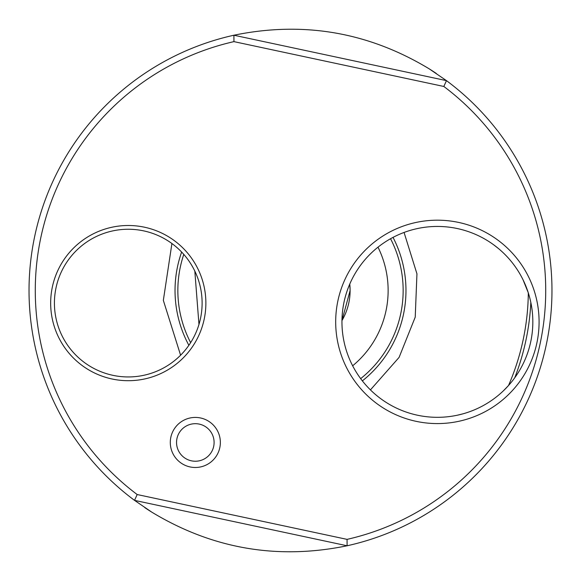 <?xml version="1.0" encoding="UTF-8"?>
<svg xmlns="http://www.w3.org/2000/svg" width="581" height="581" viewBox="0 0 581 581"><rect width="100%" height="100%" fill="white"/><g stroke="black" fill="none" stroke-linecap="round" stroke-linejoin="round"><path stroke-width="0.87" d="M393.025 237.382A115.466 115.466 0 0 1 362.362 380.882M188.869 345.303A115.466 115.466 0 0 1 181.628 252.038M523.067 279.839L528.311 292.86A237.818 237.818 0 0 1 508.513 385.523L503.371 390.839M530.838 302.49A240.636 240.636 0 0 1 514.751 377.766M352.645 365.798A97.63 97.63 0 0 0 377.991 247.172M194.824 271.095L198.963 324.452M171.918 243.533L163.341 300.37L180.597 355.209M370.431 389.895L399.096 357.38L415.226 317.146L416.947 273.833L404.064 232.451M151.706 512.101L134.531 500.364A261.479 261.479 0 0 1 233.903 35.223C303.435 20.938 368.557 32.166 429.294 68.899L446.469 80.636L443.826 86.467L233.94 41.629L233.903 35.223L446.469 80.636A261.479 261.479 0 0 1 347.097 545.777C277.565 560.062 212.443 548.834 151.706 512.101A261.479 261.479 0 0 1 144.822 507.634M488.047 240.999A95.444 95.444 0 0 0 356.502 271.225A95.444 95.444 0 0 0 386.728 402.764A95.444 95.444 0 0 0 518.274 372.544A95.444 95.444 0 0 0 488.047 240.999M351.2 267.899A101.697 101.697 0 0 1 491.366 235.69A101.697 101.697 0 0 1 523.575 375.863A101.697 101.697 0 0 1 383.402 408.073A101.697 101.697 0 0 1 351.2 267.899M457.494 415.183L463.173 413.774A95.444 95.444 0 0 0 498.404 395.269M498.469 248.552L493.865 244.95M205.289 426.548A18.774 18.774 0 0 0 179.413 432.489A18.774 18.774 0 0 0 185.361 458.373A18.774 18.774 0 0 0 211.237 452.425A18.774 18.774 0 0 0 205.289 426.548M174.111 429.17A25.034 25.034 0 0 1 208.615 421.24A25.034 25.034 0 0 1 216.539 455.744A25.034 25.034 0 0 1 182.035 463.674A25.034 25.034 0 0 1 174.111 429.17M167.466 240.512A73.852 73.852 0 0 0 65.682 263.897A73.852 73.852 0 0 0 89.067 365.681A73.852 73.852 0 0 0 190.858 342.296A73.852 73.852 0 0 0 167.466 240.512M62.501 261.908A77.607 77.607 0 0 1 169.463 237.331A77.607 77.607 0 0 1 194.039 344.293A77.607 77.607 0 0 1 87.077 368.87A77.607 77.607 0 0 1 62.501 261.908M347.06 539.371L347.097 545.777L134.531 500.364L137.174 494.533L347.06 539.371A255.219 255.219 0 0 0 443.826 86.467M342.027 325.861C341.425 309.55 344.744 294.022 351.977 279.287M137.174 494.533A255.219 255.219 0 0 1 233.94 41.629M429.294 68.899A261.479 261.479 0 0 1 436.178 73.366M341.955 320.596L350.111 290.5A59.611 59.611 0 0 1 341.955 320.596M390.548 238.726A112.649 112.649 0 0 1 360.656 378.638M190.641 342.637A112.649 112.649 0 0 1 183.792 254.398M349.762 284.058A59.611 59.611 0 0 1 350.111 290.5L349.762 284.058"/></g></svg>
